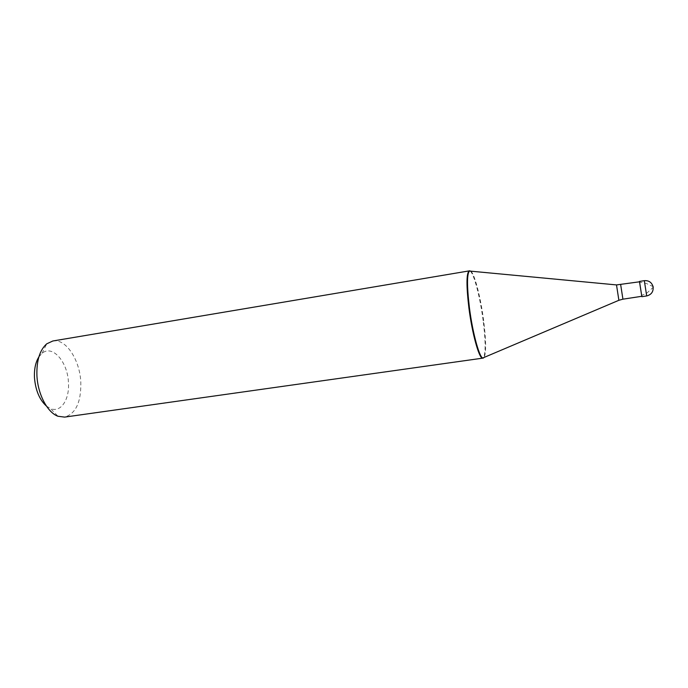 <?xml version="1.0" encoding="UTF-8"?>
<svg xmlns="http://www.w3.org/2000/svg" width="688" height="688" viewBox="0 0 688 688"><rect width="100%" height="100%" fill="white"/><g stroke="black" fill="none" stroke-linecap="round" stroke-linejoin="round"><path stroke-width="0.52" stroke-dasharray="3.44 2.58" d="M639.496 281.813L641.741 296.313M639.556 281.796L641.801 296.296M470.136 271.106C473.972 273.351 480.19 297.534 483.157 320.694L483.647 320.617L483.157 320.694C485.651 340.809 485.771 353.133 483.518 357.674M470.841 271.175C474.686 274.082 480.731 297.887 483.647 320.617C486.089 340.216 486.261 352.471 484.18 357.39M52.83 340.99C65.824 338.367 79.791 359.721 80.797 382.021C81.261 402.007 75.861 413.703 64.603 417.109M38.846 356.969L42.011 353.365C52.4 344.215 67.716 361.931 68.439 382.468C69.712 399.358 60.897 413.015 50.551 408.586L57.964 416.257M46.44 406.101L50.551 408.586M653.265 286.715L646.273 283.439L639.711 282.226M653.574 286.982L647.081 292.882L641.586 295.513M644.329 280.661L646.694 295.943M620.688 284.755L622.924 299.177M616.5 284.918L618.882 300.286M42.011 353.365L46.758 343.811"/><path stroke-width="1.03" d="M646.694 295.943C651.467 294.679 653.591 291.574 653.075 286.647C651.717 282.355 648.801 280.36 644.329 280.661L646.694 295.943L641.861 296.683L639.496 281.813M620.688 284.755L622.924 299.177L641.801 296.296L639.556 281.796L616.5 284.918L469.319 271.029M484.18 357.39L483.303 358.07L64.603 417.109L57.964 416.257C47.446 412.559 37.728 394.207 36.92 375.536C36.49 360.555 39.775 349.986 46.758 343.811L52.83 340.99L469.809 270.788C466.903 272.723 466.765 284.995 469.405 307.596C472.699 333.938 479.923 359.506 483.303 358.07L482.451 358.13C478.943 358.095 472.054 333.069 468.872 307.682C466.335 286.105 466.369 273.884 468.975 270.995L470.841 271.175M469.56 270.874L470.136 271.106M46.44 406.101C39.508 399.805 35.518 390.302 34.46 377.583C34.116 369.086 35.578 362.215 38.846 356.969M483.045 358.07L483.518 357.674M622.924 299.177L618.882 300.286L616.508 284.918M644.329 280.661L639.496 281.418M618.882 300.286L482.77 357.992"/></g></svg>
